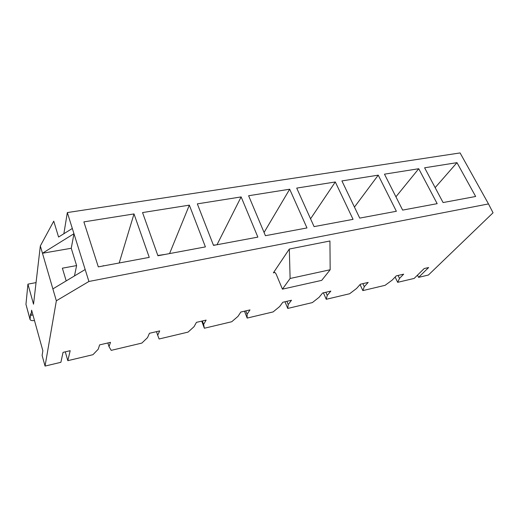 <?xml version="1.0" encoding="UTF-8"?>
<svg xmlns="http://www.w3.org/2000/svg" width="519" height="519" viewBox="0 0 519 519"><rect width="100%" height="100%" fill="white"/><g stroke="black" fill="none" stroke-linecap="round" stroke-linejoin="round"><path stroke-width="0.78" d="M107.861 342.968L109.016 346.66L111.215 350.357L141.869 343.078L147.539 337.61L149.453 333.289L159.709 330.901L157.692 335.222L159.112 338.985L188.06 332.108L194.054 326.678L196.448 322.357L206.127 320.106L203.636 324.427L204.356 328.242L231.746 321.735L238.013 316.35L240.835 312.029L249.989 309.901L247.083 314.222L247.174 318.076L273.124 311.913L279.631 306.573L282.829 302.259L291.496 300.248L288.22 304.556L287.753 308.435L312.367 302.59L319.081 297.303L322.623 293.008L330.843 291.094L327.236 295.382L326.256 299.294L349.644 293.741L356.534 288.499L360.374 284.224L368.179 282.407L364.28 286.683L362.852 290.601L385.098 285.32L392.143 280.137L396.244 275.881L403.665 274.155L399.513 278.405L397.671 282.336L414.175 278.418L424.146 268.57L428.629 267.532L418.586 277.367L428.402 275.038L493.05 212.777L488.496 203.922L88.911 281.473L56.35 300.786L45.049 366.07L60.879 362.314L63.052 352.356L70.188 350.701L67.82 360.666L92.946 354.698L98.253 349.19L99.616 344.882L110.502 342.352L109.016 346.66M273.377 272.838L289.323 249.042L329.935 240.985L330.168 269.75L321.709 280.364L282.44 289.154L276.348 274.577C275.615 272.949 274.83 272.209 273.993 272.352L273.377 272.838L274.862 272.52M488.496 203.922L460.087 152.93L67.34 212.563L63.863 233.738M417.484 275.148L418.586 277.367M362.872 283.64L364.28 286.683M398.079 275.453L399.513 278.405M32.931 314.91L31.043 315.305L31.62 310.187L42.863 350.76L42.117 355.444L45.049 366.07M67.34 212.563L72.316 228.464L58.576 237.034L53.749 221.159L40.333 245.941L33.527 304.199L27.929 284.14L36.051 282.608M31.043 315.305L30.621 313.794L30.044 319.483C30.452 320.457 31.938 320.813 34.494 320.547M40.333 245.941L42.467 253.246L73.964 233.712L88.911 281.473M30.024 319.146L25.956 304.348L27.929 284.14M85.168 269.523L52.873 288.895L56.35 300.786M52.873 288.895L42.467 253.246L71.252 248.27L76.604 265.579L62.377 268.187L66.198 280.902M395.115 277.049L397.671 282.336M360.063 284.568L362.852 290.601M323.415 292.82L326.256 299.294M244.475 311.186L247.174 318.076M202.371 320.982L203.636 324.427M67.82 360.666L65.271 351.837M201.742 321.125L204.356 328.242M241.134 196.922L257.865 237.112L213.504 245.383L197.337 203.87L241.134 196.922L217 244.734M142.55 212.569L189.351 205.141L205.407 246.895L157.925 255.757L142.55 212.569M341.911 180.923L378.241 175.156L396.373 211.272L359.725 218.11L341.911 180.923M424.607 167.793L456.98 162.655L475.651 196.48L443.083 202.559L424.607 167.793M72.316 228.464L73.964 233.712L71.252 248.27M418.736 168.727L437.167 203.662L402.647 210.098L384.469 174.17L418.736 168.727L395.919 196.811M248.614 195.734L289.686 189.214L306.982 227.945L265.436 235.697L248.614 195.734M335.306 181.968L353.056 219.349L314.079 226.621L296.712 188.099L335.306 181.968L310.55 218.804M134.006 213.925L149.251 257.372L98.312 266.876L83.877 221.885L134.006 213.925L119.195 262.977M286.871 301.325L288.22 304.556M284.97 301.766L287.753 308.435M156.472 331.654L157.692 335.222M169.564 253.583L189.351 205.141M245.772 310.881L247.083 314.222M264.074 232.46L289.686 189.214M325.854 292.255L327.236 295.382M354.445 207.094L378.241 175.156M435.149 187.625L456.98 162.655M25.956 304.348L30.044 319.483M289.323 249.042L290.108 278.482L330.168 269.75M74.47 275.939L76.604 265.579M290.108 278.482L282.44 289.154M215.936 244.936L213.406 245.13M165.405 254.362L157.834 255.484M111.54 264.411L103.339 265.936M102.833 266.033L103.249 265.657"/></g></svg>
